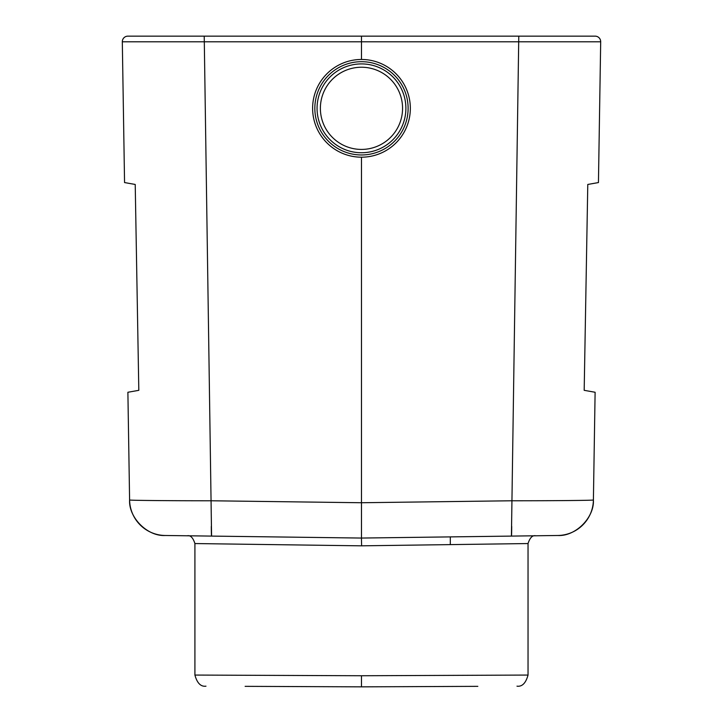 <?xml version="1.0" encoding="UTF-8"?>
<svg xmlns="http://www.w3.org/2000/svg" width="723" height="723" viewBox="0 0 723 723"><rect width="100%" height="100%" fill="white"/><g stroke="black" fill="none" stroke-linecap="round" stroke-linejoin="round"><path stroke-width="1.08" d="M361.617 545.829L361.437 538.057L211.577 536.095C179.385 535.671 179.385 535.671 211.577 536.095L165.215 535.49A36.087 36.087 0 0 1 129.598 499.973L127.89 392.264L138.816 390.33L135.219 184.455L124.555 182.567L122.314 41.789A5.549 5.549 0 0 1 127.863 36.15L595.137 36.15A5.549 5.549 0 0 1 600.686 41.789L598.445 182.567L587.781 184.455L584.184 390.33L595.11 392.264L593.402 499.973L595.11 392.264M361.473 36.15L361.473 59.467A48.857 48.857 0 0 0 312.616 108.333A48.857 48.857 0 0 0 361.473 157.189L361.473 502.738L511.577 500.777C557.641 500.777 594.631 500.379 593.402 499.973A36.087 36.087 0 0 1 557.785 535.49L511.423 536.095C543.551 535.671 543.551 535.671 511.423 536.095L557.785 535.49C575.481 536.547 594.405 517.668 593.402 499.973C594.405 517.668 575.481 536.547 557.785 535.49M600.686 41.789L122.314 41.789M204.22 36.15L211.577 536.095L165.215 535.49C147.519 536.547 128.595 517.668 129.598 499.973C128.369 500.379 165.359 500.777 211.423 500.777L361.473 502.738L361.473 538.057L511.423 536.095L450.312 536.891L450.312 544.618M361.337 545.829L194.912 543.551L361.337 545.829L528.034 543.551L361.337 545.829M243.85 544.22L272.643 544.618M361.473 675.743L528.034 675.065L361.473 675.743L194.912 675.065L361.473 675.743L361.473 686.85L477.831 686.344L361.473 686.85L245.124 686.344M477.831 686.344L361.473 686.85L245.124 686.344L361.473 686.85M518.78 36.15L511.423 536.095A36.087 0.624 -90.8 0 0 511.712 526.425M211.577 536.095A36.087 0.624 90.8 0 1 211.288 526.425M361.473 157.189A48.857 48.857 0 0 0 410.339 108.333A48.857 48.857 0 0 0 361.473 59.467M361.473 154.966A46.643 46.643 0 0 1 321.084 85.007A46.643 46.643 0 0 1 401.871 85.007A46.643 46.643 0 0 1 361.473 154.966M317.063 108.333A44.419 44.419 0 0 0 383.687 146.796A44.419 44.419 0 0 0 383.687 69.86A44.419 44.419 0 0 0 317.063 108.333A44.419 44.419 0 0 0 361.473 152.743A44.419 44.419 0 0 0 405.892 108.333A44.419 44.419 0 0 0 361.473 63.913A44.419 44.419 0 0 0 317.063 108.333A44.419 44.419 0 0 0 361.473 152.743A44.419 44.419 0 0 0 405.892 108.333A44.419 44.419 0 0 0 361.473 63.913A44.419 44.419 0 0 0 317.063 108.333M165.215 535.49C147.519 536.547 128.595 517.668 129.598 499.973M402.566 108.333A41.084 41.084 0 0 1 340.931 143.913A41.084 41.084 0 0 1 340.931 72.743A41.084 41.084 0 0 1 402.566 108.333M194.921 543.551C192.996 537.65 190.429 535.056 187.221 535.779M516.981 686.172C522.123 686.859 525.811 683.163 528.034 675.065L528.034 543.551C529.95 537.677 532.508 535.083 535.707 535.779M205.974 686.172C200.831 686.859 197.144 683.163 194.912 675.065L194.912 543.551"/></g></svg>
